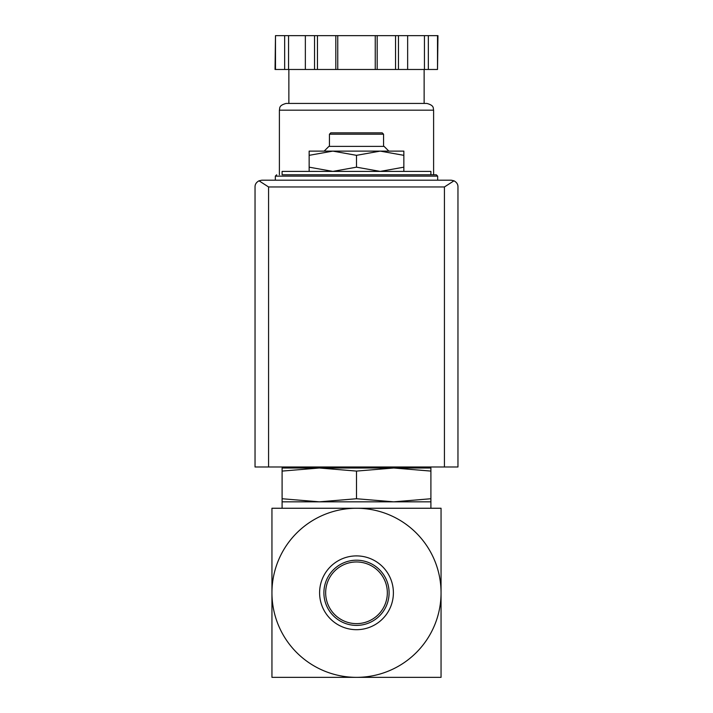 <?xml version="1.0" encoding="UTF-8"?>
<svg xmlns="http://www.w3.org/2000/svg" width="713" height="713" viewBox="0 0 713 713"><rect width="100%" height="100%" fill="white"/><g stroke="black" fill="none" stroke-linecap="round" stroke-linejoin="round"><path stroke-width="1.07" d="M441.053 592.797L441.053 508.253L356.5 508.253A84.553 84.553 0 0 1 441.053 592.797A84.553 84.553 0 0 1 356.5 677.35A84.553 84.553 0 0 1 271.947 592.797A84.553 84.553 0 0 1 356.5 508.253L271.947 508.253L271.947 677.35L441.053 677.35L441.053 592.797M309.148 171.405L309.148 167.172L332.828 171.405L356.5 167.172L380.172 171.405L403.852 167.172L403.852 171.405M282.098 471.088L282.098 468.004L319.299 468.004L282.098 471.088L282.098 498.744L319.299 501.827L356.5 498.744L356.5 471.088L319.281 468.004L393.701 468.004L356.5 471.088M430.902 468.004L430.902 471.088L393.701 468.004L430.902 468.004M356.5 498.744L393.701 501.827L282.098 501.827L282.098 498.744M430.902 498.744L430.902 501.827L393.701 501.827L430.902 498.744L430.902 471.088M325.663 592.797A30.837 30.837 0 0 1 371.919 566.095A30.837 30.837 0 0 1 371.919 619.499A30.837 30.837 0 0 1 325.663 592.797M323.898 592.797A32.602 32.602 0 0 1 372.801 564.571A32.602 32.602 0 0 1 372.801 621.032A32.602 32.602 0 0 1 323.898 592.797M319.602 592.797A36.898 36.898 0 0 1 374.949 560.846A36.898 36.898 0 0 1 374.949 624.748A36.898 36.898 0 0 1 319.602 592.797M430.902 677.35L386.936 677.35M326.064 677.35L282.098 677.35M430.902 174.783L430.902 171.405L282.098 171.405L282.098 174.783L436.311 174.783L282.098 174.783M309.148 155.336L309.148 151.111L332.828 151.111L309.148 155.336L309.148 167.172M403.852 151.111L403.852 155.336L380.172 151.111L356.5 155.336L332.819 151.111L403.852 151.111M403.852 167.172L403.852 155.336M356.5 167.172L356.5 155.336M329.442 134.204L383.558 134.204L382.204 132.85L330.796 132.85L329.442 134.204L329.442 146.379M388.835 151.111L384.093 146.379L328.907 146.379L324.165 151.111M453.994 180.808L451.195 180.193L261.805 180.193L259.006 180.808L268.569 186.958L268.569 466.988L457.96 466.988L457.96 186.958C458.031 184.364 456.712 182.314 453.994 180.808L444.431 186.958L444.431 466.988M259.006 180.808C256.288 182.314 254.969 184.364 255.04 186.958L255.04 466.988L268.569 466.988M437.515 69.473L437.96 35.65L428.335 35.65L428.335 69.473L437.515 69.473L437.515 35.65M275.485 69.473L275.485 35.65L275.04 69.473L428.335 69.473M424.137 69.473L424.137 103.43L288.863 103.43L288.863 69.473M279.389 110.185L433.611 110.185C432.96 108.34 434.698 105.551 426.846 103.43L286.154 103.43C278.302 105.551 280.04 108.34 279.389 110.185L279.389 174.783M424.449 69.473L424.449 35.65L428.335 35.65M407.649 69.473L407.649 35.65L424.449 35.65M377.186 69.473L377.186 35.65L407.649 35.65M375.243 69.473L375.243 35.65L377.186 35.65M337.757 69.473L337.757 35.65L375.243 35.65M335.814 69.473L335.814 35.65L337.757 35.65M305.351 69.473L305.351 35.65L335.814 35.65M288.551 69.473L288.551 35.65L305.351 35.65M284.665 69.473L284.665 35.65L288.551 35.65M275.485 35.65L284.665 35.65M436.311 174.783L437.666 176.138L275.334 176.138L276.689 174.783M444.431 186.958L268.569 186.958M398.469 69.473L398.469 35.65M395.537 69.473L395.537 35.65M317.463 69.473L317.463 35.65M314.531 69.473L314.531 35.65M408.175 468.004L410.118 466.988M302.882 466.988L304.825 468.004M282.098 501.827L282.098 508.253M430.902 501.827L430.902 508.253M275.334 176.138L275.334 180.193M437.666 176.138L437.666 180.193M383.558 134.204L383.558 146.379M433.611 110.185L433.611 174.783"/></g></svg>
